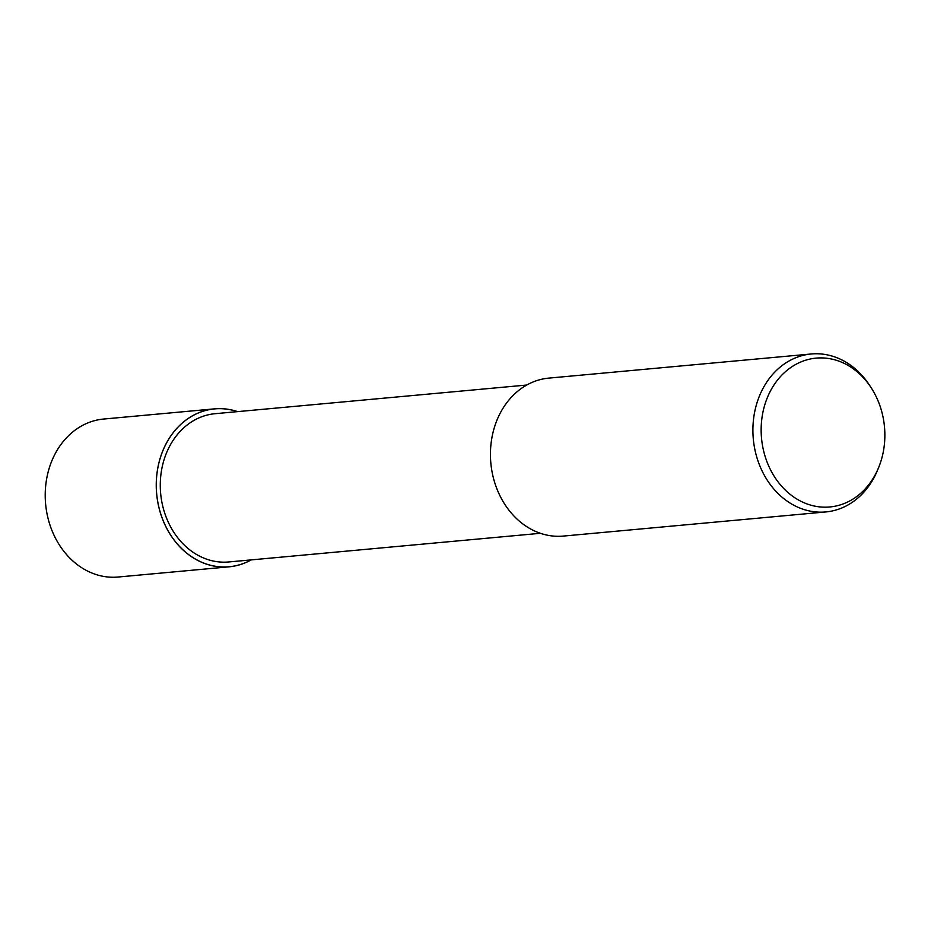 <?xml version="1.0" encoding="UTF-8"?>
<svg xmlns="http://www.w3.org/2000/svg" width="931" height="931" viewBox="0 0 931 931"><rect width="100%" height="100%" fill="white"/><g stroke="black" fill="none" stroke-linecap="round" stroke-linejoin="round"><path stroke-width="1.4" d="M251.102 559.903A79.263 65.484 -95.3 0 1 157.828 502.181A79.263 65.484 -95.3 0 1 237.475 411.642A79.263 65.484 -95.3 0 0 157.828 502.181A79.263 65.484 -95.3 0 0 251.102 559.903M540.399 533.3L228.712 561.963A74.445 61.504 -95.3 0 1 161.726 501.309A74.445 61.504 -95.3 0 1 215.073 413.701L526.76 385.038M878.689 467.397L877.654 469.946A79.321 65.519 -95.3 0 1 825.82 511.945A79.321 65.519 -95.3 0 1 754.447 447.322A79.321 65.519 -95.3 0 1 811.297 353.978A79.321 65.519 -95.3 0 1 869.915 385.806L871.404 388.122A74.736 61.737 -95.3 0 1 883.414 419.02A74.736 61.737 -95.3 0 1 878.689 467.397A74.736 61.737 -95.3 0 1 815.812 506.324A74.736 61.737 -95.3 0 1 762.605 446.077A74.736 61.737 -95.3 0 1 796.389 364.091A74.736 61.737 -95.3 0 1 871.404 388.122M825.82 511.945L563.36 536.081A79.321 65.519 -95.3 0 1 491.987 471.458A79.321 65.519 -95.3 0 1 548.836 378.114L811.297 353.978M251.219 559.892A79.321 65.519 -95.3 0 1 229.154 566.816A79.321 65.519 -95.3 0 1 157.793 502.193A79.321 65.519 -95.3 0 1 214.63 408.849A79.321 65.519 -95.3 0 1 237.591 411.63M229.154 566.816L118.132 577.022A79.321 65.519 -95.3 0 1 46.759 512.399A79.321 65.519 -95.3 0 1 103.597 419.055L214.63 408.849"/></g></svg>
